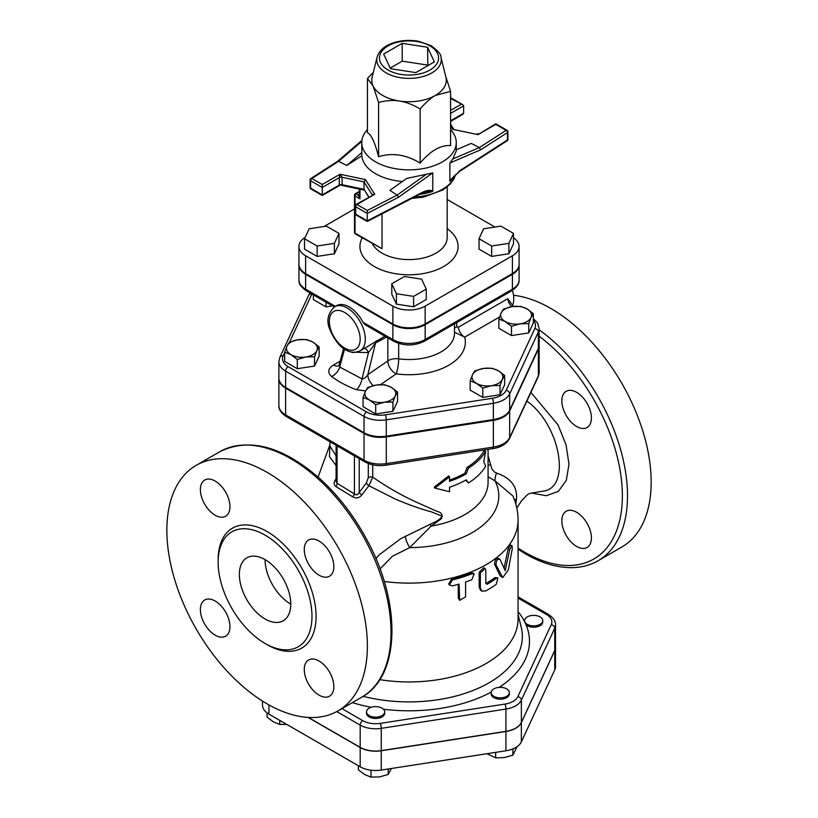 <?xml version="1.0" encoding="UTF-8"?>
<svg xmlns="http://www.w3.org/2000/svg" width="818" height="818" viewBox="0 0 818 818"><rect width="100%" height="100%" fill="white"/><g stroke="black" fill="none" stroke-linecap="round" stroke-linejoin="round"><path stroke-width="1.23" d="M524.604 620.3A9.09 5.245 0 0 0 524.583 620.627A9.09 5.245 0 0 0 536.025 625.688A9.09 5.245 0 0 0 542.763 620.627A9.09 5.245 0 0 0 533.95 615.381A9.09 5.245 0 0 0 524.604 620.3M542.763 620.627L542.763 621.956A9.09 5.245 180 0 1 536.291 626.987A9.09 5.245 180 0 1 526.097 624.86L524.604 621.639M496.219 687.897A9.09 5.245 0 0 0 491.178 692.59A9.09 5.245 0 0 0 493.847 696.302A9.09 5.245 0 0 0 503.745 697.447A9.09 5.245 0 0 0 509.358 692.59A9.09 5.245 0 0 0 496.219 687.897M509.358 692.59L509.358 693.93A9.09 5.245 180 0 1 500.268 699.175A9.09 5.245 180 0 1 491.178 693.93L491.178 692.59M380.636 707.509A9.09 5.245 0 0 0 366.832 710.525A9.09 5.245 0 0 0 366.525 711.885A9.09 5.245 0 0 0 375.615 717.13A9.09 5.245 0 0 0 384.695 711.885A9.09 5.245 0 0 0 380.636 707.509M384.695 711.885L384.695 713.214A9.09 5.245 180 0 1 375.615 718.46A9.09 5.245 180 0 1 366.525 713.214L366.525 711.885M486.914 753.715L495.657 757.816L504.266 757.611L512.886 755.147L516.996 746.701M358.376 765.771L358.376 769.82L364.685 774.585L370.994 777.1L379.613 776.895L388.223 774.431L391.423 768.491M267.118 712.938L267.118 717.13L273.427 721.895L279.736 724.411L286.75 724.411M495.657 752.366L495.657 757.816M512.886 748.889L512.886 755.147M370.994 770.208L370.994 777.1M388.223 768.992L388.223 774.431M279.736 720.361L279.736 724.411M555.504 647.263A21.83 12.607 180 0 1 555.504 647.335L555.504 666.629A21.83 12.607 180 0 1 554.757 669.891L521.363 741.865A21.83 12.607 180 0 1 505.923 750.781L381.26 770.065A21.83 12.607 180 0 1 360.176 766.803L268.918 714.114A21.83 12.607 180 0 1 262.517 705.198L262.517 701.098M278.887 378.427A23.037 13.303 0 0 0 278.877 378.795A23.037 13.303 0 0 0 285.625 388.192L364.03 433.458A23.037 13.303 0 0 0 386.28 436.904L493.377 420.34A23.037 13.303 0 0 0 509.665 410.933L538.367 349.102A23.037 13.303 0 0 0 539.144 345.656A23.037 13.303 0 0 0 539.144 345.288M518.07 598.091L546.536 614.533A18.201 10.511 180 0 1 551.25 624.676A3.64 2.863 24.9 0 1 554.757 628.193A21.83 12.607 0 0 0 555.504 624.932L555.504 647.191A21.83 12.607 180 0 1 554.757 650.453L521.363 722.427A21.83 12.607 180 0 1 505.923 731.343L381.26 750.627A21.83 12.607 180 0 1 360.176 747.355L308.335 717.437M555.504 647.335A21.83 12.607 180 0 1 554.757 650.607L521.363 722.57A21.83 12.607 180 0 1 505.923 731.486L381.26 750.771A21.83 12.607 180 0 1 360.176 747.509L308.059 717.417M452.405 585.872L449.338 584.952L452.405 579.942A110.88 64.019 0 0 0 471.812 573.786L474.143 573.929L471.812 579.727A110.88 64.019 180 0 1 465.585 582.027L465.585 596.864L459.634 600.361L459.102 584.072A110.88 64.019 180 0 1 452.405 585.872M449.338 584.952L448.683 583.991L451.689 578.97A109.06 62.966 0 0 0 470.779 572.927L473.06 573.07L474.143 573.929M459.634 600.361L458.284 597.978L458.284 584.318M485.831 570.156L485.105 568.52L480.34 573.009L480.34 587.856L481.782 591.117L485.831 590.933A110.88 64.019 0 0 0 496.352 584.216L497.865 577.907L496.352 578.275A110.88 64.019 180 0 1 487.16 584.256L485.831 583.52L485.831 570.156M485.872 583.51L487.16 584.256L485.872 583.51A109.06 62.966 0 0 0 494.921 577.631L497.865 577.907M481.782 591.117L480.626 590.351L479.164 587.048L479.164 572.211L483.837 567.753L485.105 568.52M499.972 559.308C497.446 558.735 496.117 560.637 496.015 564.982L502.753 577.559L508.346 569.89L512.303 548.571L511.915 545.494L509.706 549.502L505.217 570.667L499.972 559.308L497.968 558.193M502.753 577.559L500.217 575.964L494.583 564.338C494.696 559.982 495.994 558.111 498.479 558.704M504.092 568.121L508.05 549.062L510.227 545.095L511.915 545.494M483.765 461.689L485.647 451.372A80.89 46.698 180 0 1 468.438 468.111L466.209 473.908A80.89 46.698 180 0 1 449.532 481.301L449.532 476.853L434.89 488.101L449.532 491.69L449.532 487.242A80.89 46.698 0 0 0 466.209 479.839L468.438 482.957A80.89 46.698 0 0 0 485.647 466.209L483.765 461.689M449.532 480.084A79.07 45.655 0 0 0 464.921 473.162L467.109 467.405A79.07 45.655 0 0 0 483.929 451.035L485.647 451.372M465.667 480.156L468.438 482.957M449.532 476.853L448.622 475.943L434.307 487.109L434.89 488.101M464.921 473.162L466.209 473.908M467.109 467.405L468.438 468.111M267.118 703.879A141.78 81.861 60 0 1 174.49 578.94A141.78 81.861 60 0 1 196.228 465.33A141.78 81.861 60 0 1 338.008 547.181A141.78 81.861 60 0 1 338.008 710.893A141.78 81.861 60 0 1 267.118 703.879M591.414 537.896A20.9 12.066 60 0 1 587.079 547.467A20.9 12.066 60 0 1 576.629 546.434A20.9 12.066 60 0 1 562.978 528.009A20.9 12.066 60 0 1 566.179 511.26A20.9 12.066 60 0 1 582.283 516.864A20.9 12.066 60 0 1 591.414 537.896M576.629 392.343A20.9 12.066 60 0 1 590.289 410.769A20.9 12.066 60 0 1 587.079 427.517A20.9 12.066 60 0 1 576.629 426.485A20.9 12.066 60 0 1 562.978 408.059A20.9 12.066 60 0 1 566.179 391.311A20.9 12.066 60 0 1 576.629 392.343M518.07 549.297L525.442 553.858C542.661 563.766 559.052 568.336 574.604 567.559C583.234 567.048 591.087 564.757 598.152 560.698L621.803 547.048A141.78 81.861 -120 0 0 634.563 408.744A141.78 81.861 -120 0 0 513.52 295.267M336.086 478.847L335.871 479.144C333.56 482.385 333.591 484.869 335.953 486.577L352.711 496.833C356.188 498.745 359.235 498.09 361.853 494.89L368.908 485.728L394.583 498.724C407.548 504.379 419.818 508.755 431.413 511.843L442.119 516.158C440.381 518.96 437.364 521.199 433.059 522.876L400.861 538.622L379.388 554.686M329.94 444.798L329.429 456.587L336.086 465.585M379.399 554.676L375.902 558.582M526.884 401.076C560.616 425.043 571.618 488.683 542.661 491.209L529.512 493.438L527.181 494.931L521.557 500.749L516.802 508.029M515.78 503.939L516.516 498.776C517.344 486.424 510.667 477.845 496.465 473.049L494.266 471.853L491.884 468.939L488.08 455.8M265.063 643.469A66.35 38.303 -120 0 0 298.233 646.752A66.35 38.303 -120 0 0 298.233 570.146A66.35 38.303 -120 0 0 231.883 531.843A66.35 38.303 -120 0 0 221.719 585.003A66.35 38.303 -120 0 0 265.063 643.469M319.061 695.147A20.9 12.066 -120 0 0 329.511 696.179A20.9 12.066 -120 0 0 329.511 672.038A20.9 12.066 -120 0 0 308.601 659.973A20.9 12.066 -120 0 0 305.4 676.721A20.9 12.066 -120 0 0 319.061 695.147M215.175 635.167A20.9 12.066 -120 0 0 225.625 636.2A20.9 12.066 -120 0 0 225.625 612.068A20.9 12.066 -120 0 0 204.725 599.993A20.9 12.066 -120 0 0 201.514 616.752A20.9 12.066 -120 0 0 215.175 635.167M215.175 515.217A20.9 12.066 -120 0 0 225.625 516.25A20.9 12.066 -120 0 0 225.625 492.109A20.9 12.066 -120 0 0 204.725 480.043A20.9 12.066 -120 0 0 201.514 496.792A20.9 12.066 -120 0 0 215.175 515.217M319.061 575.187A20.9 12.066 -120 0 0 329.511 576.23A20.9 12.066 -120 0 0 329.511 552.089A20.9 12.066 -120 0 0 308.601 540.023A20.9 12.066 -120 0 0 305.4 556.772A20.9 12.066 -120 0 0 319.061 575.187M265.063 618.981A36.35 20.992 60 0 1 241.31 586.946A36.35 20.992 60 0 1 246.883 557.815A36.35 20.992 60 0 1 283.233 578.807A36.35 20.992 60 0 1 283.233 620.78A36.35 20.992 60 0 1 265.063 618.981M265.063 559.614A36.35 20.992 -120 0 0 290.768 604.144M430.033 524.348L431.137 526.097L441.475 518.663C442.988 514.788 441.495 512.354 436.986 511.362L415.708 501.853C401.024 495.105 386.709 486.863 372.742 477.139L372.742 464.818M368.908 485.728L372.742 477.139A3.64 2.096 180 0 0 368.294 477.651L366.331 483.009A3.64 1.217 -141.5 0 0 368.908 485.728M379.777 679.646A109.06 62.966 0 0 0 518.07 618.981L518.07 520.156A109.06 62.966 0 0 1 384.235 581.475M366.331 483.009L359.214 492.497C357.885 494.972 356.29 495.452 354.429 493.939L337.077 483.244L336.086 481.352L336.086 445.278M359.214 458.632L359.214 492.497A3.64 0.941 -144.6 0 0 361.853 494.89M354.429 455.861L354.429 493.939A3.64 0.91 -55.2 0 1 352.711 496.833M337.077 445.851L337.077 483.244A3.64 2.301 -62.3 0 1 335.953 486.577M336.086 455.769L329.94 446.158L329.94 441.73M490.391 464.767A9.09 0.583 -13.7 0 1 488.08 465.289M516.516 498.776A9.09 5.777 1.4 0 0 514.726 500.626M496.465 473.049A9.09 2.076 -70.6 0 0 494.962 480.81L512.876 495.943C516.301 503.643 518.039 511.72 518.07 520.156M488.08 476.792L494.962 480.81A89.786 51.831 0 0 1 409.726 547.631L431.137 526.097A79.07 45.655 0 0 0 488.08 482.262L488.08 449.379M405.38 536.148A9.09 2.239 -115.3 0 0 409.726 547.631L392.456 556.22L380.033 568.96M533.346 313.693L531.035 317.537A15.45 8.916 0 0 0 527.037 308.928L533.346 313.693L533.346 322.957L528.725 332.906L511.495 335.574L511.495 326.31L505.187 321.535A15.45 8.916 0 0 0 520.115 323.846A15.45 8.916 0 0 0 531.035 317.537L528.725 323.642L520.115 323.846L511.495 326.31M512.119 306.617L520.729 306.413L527.037 308.928A15.45 8.916 0 0 0 512.119 306.617A15.45 8.916 0 0 0 501.189 312.926L503.499 309.071L512.119 306.617M505.187 321.535L498.878 319.02L501.189 312.926A15.45 8.916 0 0 0 505.187 321.535M500.033 385.472L491.413 385.687A15.45 8.916 0 0 0 502.344 379.378L500.033 385.472L500.033 394.736L482.804 397.405L470.186 390.125L470.186 380.861L472.497 374.756A15.45 8.916 0 0 0 476.495 383.376A15.45 8.916 0 0 0 491.413 385.687L482.804 388.141L476.495 383.376L470.186 380.861M498.346 370.759L504.645 375.523L502.344 379.378A15.45 8.916 0 0 0 498.346 370.759A15.45 8.916 0 0 0 483.418 368.448L492.037 368.243L498.346 370.759M472.497 374.756L474.798 370.912L483.418 368.448A15.45 8.916 0 0 0 472.497 374.756M375.697 404.705L369.388 399.941A15.45 8.916 0 0 0 384.317 402.251L375.697 404.705L375.697 413.969L363.08 406.689L363.08 397.425L365.39 391.321A15.45 8.916 0 0 0 369.388 399.941L363.08 397.425M395.237 395.943L392.926 402.047L384.317 402.251A15.45 8.916 0 0 0 395.237 395.943A15.45 8.916 0 0 0 391.239 387.323L397.548 392.098L395.237 395.943M367.701 387.476L376.321 385.022A15.45 8.916 0 0 0 365.39 391.321L367.701 387.476M376.321 385.022L384.93 384.808L391.239 387.323A15.45 8.916 0 0 0 376.321 385.022M284.674 352.159L286.985 346.055A15.45 8.916 0 0 0 290.983 354.675L284.674 352.159L284.674 361.423L297.292 368.703L297.292 359.439L290.983 354.675A15.45 8.916 0 0 0 305.912 356.985L297.292 359.439M289.296 342.21L297.916 339.756A15.45 8.916 0 0 0 286.985 346.055L289.296 342.21M306.525 339.542L312.834 342.057A15.45 8.916 0 0 0 297.916 339.756L306.525 339.542M316.832 350.677L314.531 356.781L305.912 356.985A15.45 8.916 0 0 0 316.832 350.677A15.45 8.916 0 0 0 312.834 342.057L319.143 346.832L316.832 350.677M511.495 335.574L498.878 328.284L498.878 319.02M500.033 394.736L504.645 384.787L504.645 375.523M392.926 402.047L392.926 411.311L397.548 401.362L397.548 392.098M392.926 411.311L375.697 413.969M319.143 346.832L319.143 356.096L314.531 366.045L314.531 356.781M314.531 366.045L297.292 368.703M528.725 332.906L528.725 323.642M482.804 397.405L482.804 388.141M332.425 305.881L325.993 306.873L325.993 302.169M325.993 306.873L313.376 299.592L313.376 294.879M334.593 306.791C327.609 313.458 326.106 321.208 330.104 330.063C335.758 343.141 343.039 350.513 351.944 352.19C352.936 352.875 355.636 352.435 360.043 350.871A25.45 14.693 -120 0 0 363.938 330.482A25.45 14.693 -120 0 0 347.323 308.049A25.45 14.693 -120 0 0 334.593 306.791L336.525 305.676A25.45 14.693 60 0 1 349.245 306.944A25.45 14.693 60 0 1 363.028 322.323L365.125 324.756L393.622 341.208C403.887 346.167 414.143 346.167 424.399 341.208A3.64 2.096 60 0 0 425.156 339.552A22.832 13.18 180 0 1 392.875 339.552A3.64 2.096 120 0 0 393.622 341.208M384.92 336.188L366.127 347.353M363.028 322.323L392.875 339.552L392.875 324.705A22.832 13.18 0 0 0 425.156 324.705L512.405 274.337A22.832 13.18 0 0 0 519.093 265.012A22.832 13.18 0 0 0 519.082 264.643M298.948 264.643A22.832 13.18 0 0 0 298.938 265.012A22.832 13.18 0 0 0 305.625 274.337L392.875 324.705M511.69 306.689A9.09 5.245 -120 0 1 507.753 298.734L513.418 306.443M285.625 387.456L285.625 371.127L364.03 416.393A23.037 13.303 0 0 0 386.28 419.839L493.377 403.264A23.037 13.303 0 0 0 509.665 393.867L538.367 332.026A23.037 13.303 0 0 0 539.144 328.591L539.144 344.91A23.037 13.303 180 0 1 538.367 348.356L509.665 410.186A23.037 13.303 180 0 1 493.377 419.593L386.28 436.168A23.037 13.303 180 0 1 364.03 432.722L285.625 387.456A23.037 13.303 180 0 1 278.877 378.049L278.877 361.73A23.037 13.303 0 0 0 285.625 371.127A3.64 2.096 -60 0 1 288.192 366.679A19.397 11.196 180 0 1 283.171 355.861L284.674 352.619M507.753 298.734L458.336 327.261A9.09 5.245 -120 0 0 464.675 337.139L499.563 317.006M458.336 327.261L456.741 326.893A9.09 3.088 -2.3 0 0 454.46 328.182M454.46 332.149L464.675 337.139A56.35 32.536 0 0 1 396.188 373.867A10.91 6.82 55.5 0 1 387.834 360.912L367.834 374.675A10.91 6.82 -124.5 0 0 373.264 385.646M456.741 326.893L456.73 322.548M512.446 290.359A24.54 14.172 60 0 1 512.549 305.462M454.46 323.856L454.46 333.284A45.44 26.237 180 0 1 398.673 358.836A10.91 2.025 -82.3 0 1 396.188 373.867L380.523 384.654M351.536 352.118L368.468 352.609L375.513 342.998L367.834 374.675C365.932 377.538 364 378.939 362.037 378.867A10.91 4.775 -69.9 0 1 356.546 389.705L365.585 390.912M364.174 348.478A5.45 2.832 66.8 0 1 368.468 352.609L362.037 378.867L339.736 367.067A10.91 7.076 -53 0 1 331.597 376.505C338.57 381.75 346.883 386.147 356.546 389.705M344.521 349.194L339.736 367.067L339.48 363.938M338.652 365.707A10.91 6.299 60 0 1 333.468 365.022C327.906 368.621 327.292 372.446 331.597 376.505M398.673 343.407L398.673 358.836A10.91 6.299 0 0 0 387.834 360.912L387.834 337.875M386.556 337.128L375.513 342.998A5.45 3.804 62.7 0 1 376.444 340.738M513.5 233.406L513.5 243.795L508.878 253.744L491.649 256.412L479.031 249.132L479.031 238.733L491.649 246.024L508.878 243.355L513.5 233.406L500.882 226.126L483.642 228.784L479.031 238.733M491.649 256.412L491.649 246.024M508.878 253.744L508.878 243.355M426.25 289.112L426.25 299.5L413.632 306.781L396.403 304.122L391.781 294.173L391.781 283.774L396.403 293.734L413.632 296.392L426.25 289.112L421.628 279.163L404.399 276.494L391.781 283.774M413.632 306.781L413.632 296.392M396.403 304.122L396.403 293.734M339 233.406L326.382 226.126L309.153 228.784L304.531 238.733L317.149 246.024L334.378 243.355L339 233.406L339 243.795L334.378 253.744L334.378 243.355M334.378 253.744L317.149 256.412L317.149 246.024M317.149 256.412L304.531 249.132L304.531 238.733M359.429 193.846A101.79 58.773 0 0 0 358.488 195.032A1.82 1.36 -142.3 0 0 359.429 195.011M359.429 191.974L356.311 193.774A1.82 1.053 -120 0 0 355.411 193.682A1.82 1.82 0 0 0 354.501 195.257A1.82 1.053 0 0 0 355.032 196.003A1.82 1.053 -60 0 1 356.311 193.774L358.386 195.625A1.82 0.91 -154.6 0 0 359.429 195.461M358.386 195.625L359.971 198.846L359.429 195.983M355.411 233.938A1.82 1.053 -60 0 1 355.032 233.099A1.82 1.053 180 0 1 354.501 232.363A1.82 1.82 0 0 0 355.411 233.938L382.026 248.692L355.032 233.099L355.032 196.003L359.971 198.846L359.971 189.203M305.134 237.424A22.832 13.18 0 0 0 298.938 246.463A22.832 13.18 0 0 0 305.625 255.778L392.875 306.157A22.832 13.18 0 0 0 425.156 306.157L512.405 255.778A22.832 13.18 0 0 0 519.093 246.463A22.832 13.18 0 0 0 513.5 237.813M494.921 227.046L447.18 199.49M354.501 208.927L324.092 226.474M519.093 246.463L519.093 264.275A22.832 13.18 180 0 1 512.405 273.59L512.405 255.778M512.405 273.59L425.156 323.959A22.832 13.18 180 0 1 392.875 323.959L392.875 306.157M392.875 323.959L305.625 273.59A22.832 13.18 180 0 1 298.938 264.275L298.938 246.463M427.569 47.26L434.358 61.892L415.8 72.608L390.462 68.681L383.673 54.049L402.221 43.344L427.569 47.26L427.834 65.655M402.221 43.344L402.221 61.156L427.569 65.072M390.186 68.098L402.221 61.156M368.887 197.036L364.03 189.326L342.098 184.715A2.73 1.575 180 0 0 339.245 185.083L322.251 194.888L322.251 187.465L339.245 177.659L339.245 185.083L342.098 184.715L342.098 177.291L340.002 174.254L339.245 177.659A2.73 1.575 180 0 1 342.098 177.291L364.03 181.903L372.006 194.561A2.73 1.575 180 0 1 372.17 195.093A2.73 1.575 180 0 1 372.17 195.103A2.73 1.575 180 0 1 372.17 195.134M339.46 185.563L322.251 195.502L310.993 188.999A1.82 1.053 -60 0 1 310.615 188.171A1.82 1.053 180 0 1 310.083 187.424A1.82 1.82 0 0 0 310.993 188.999M356.045 204.439A1.82 1.82 0 0 0 355.145 206.013A1.82 1.053 0 0 0 355.677 206.76A1.82 1.053 -60 0 1 356.955 204.531A1.82 1.053 -120 0 0 356.045 204.439L374.705 194.285L365.441 179.602L340.002 174.254L322.251 184.5L322.251 187.465L310.615 180.747A1.82 1.053 -60 0 1 311.903 178.518A1.82 1.104 -122.8 0 0 310.922 178.477A1.82 1.82 0 0 0 310.083 180.011A1.82 1.053 0 0 0 310.615 180.747L310.615 188.171L322.251 194.888M365.441 179.602L364.03 181.903L364.03 189.326L368.734 197.118M367.313 210.512L367.241 213.437L398.489 197.261L397.159 195.062L367.313 210.512L356.955 204.531L374.705 194.285L372.006 194.561L372.006 195.226M450.575 126.105L452.579 129.295L478.019 134.633L495.769 123.774L495.769 124.387L495.769 123.774L507.027 130.277A1.82 1.053 120 0 0 506.117 130.369A1.82 1.104 57.2 0 1 507.477 132.547A1.82 1.053 0 0 0 507.937 131.851A1.82 1.82 0 0 0 507.027 130.277M450.575 98.457L462.886 104.786L463.642 105.839L463.642 113.262L462.886 114.305L450.575 121.422M460.002 170.543L507.477 139.97A1.82 1.104 57.2 0 1 507.109 140.798L459.634 171.371A1.82 1.104 -122.8 0 0 459.634 171.371A1.82 1.104 -122.8 0 0 460.002 170.543L449.859 180.993L449.859 163.027L480.606 149.847L507.477 132.547L507.477 139.97A1.82 1.053 0 0 0 507.937 139.275L507.937 131.851M449.859 180.993L452.027 178.283M480.606 149.847L479.358 147.598L452.814 158.968L456.27 150.952L456.27 142.567A47.26 27.28 0 0 0 450.575 129.581M356.045 215.011A1.82 1.053 -60 0 1 355.677 214.183A1.82 1.053 180 0 1 355.145 213.437A1.82 1.82 0 0 0 356.045 215.011L367.262 221.484L367.241 213.437L355.677 206.76L355.677 214.183L367.241 220.86L421.474 192.792A1.82 0.992 62.6 0 1 421.096 193.621A1.82 0.992 62.6 0 1 421.086 193.621L426.434 191.698L432.62 191.443L432.783 190.85C429.481 189.868 425.708 190.512 421.474 192.792M337.65 161.269L338.662 161.289L361.791 141.402M449.859 163.027L452.814 158.968M456.27 149.806L471.24 143.395L479.358 147.598L506.117 130.369L495.769 124.387L478.019 134.633L452.579 129.295M426.771 173.999L397.159 195.062L389.879 190.369L406.638 178.457L432.783 172.874L432.783 190.85M367.456 129.581A47.26 27.28 0 0 0 361.75 142.567L361.812 152.577L346.781 165.492L338.662 161.289L311.903 178.518L322.251 184.5M361.812 152.577L361.812 155.819A47.26 27.28 0 0 0 375.595 173.733A47.26 27.28 0 0 0 402.405 181.463M361.812 155.819L346.781 165.492M361.75 142.567A47.26 27.28 0 0 0 375.595 161.862A47.26 27.28 0 0 0 427.098 167.782A47.26 27.28 0 0 0 456.27 142.567M377.088 57.127L372.129 77.199A37.26 21.513 0 0 0 373.018 85.808A37.26 21.513 0 0 0 399.368 101.013A37.26 21.513 0 0 0 435.36 95.45A37.26 21.513 0 0 0 445.902 77.199L440.933 57.127C441.464 54.888 438.254 51.105 431.291 45.767L418.796 41.309C410.554 39.816 402.548 40.174 394.767 42.383C385.135 45.287 379.245 50.205 377.088 57.127A32.25 18.62 0 0 0 409.01 78.385A32.25 18.62 0 0 0 440.933 57.127M445.616 76.043L450.575 91.371L435.36 95.45C430.667 98.129 425.595 102.628 420.145 108.937C412.712 104.622 405.789 101.974 399.368 101.013C392.947 99.99 386.024 100.491 378.591 102.506L373.018 85.808L367.456 78.518L373.345 72.25M367.456 78.518L367.456 132.69C371.167 134.346 374.879 142.342 378.591 156.678C392.446 152.485 406.301 154.622 420.145 163.109L420.145 108.937M420.145 163.109C430.288 150.911 440.432 145.062 450.575 145.543L450.575 91.371M378.591 156.678L378.591 102.506M551.25 624.676L517.845 696.65A18.201 10.511 180 0 1 504.982 704.083L380.319 723.368A18.201 10.511 180 0 1 362.742 720.648L341.934 708.633M524.583 621.598A120.471 69.561 0 0 0 518.07 611.69M499.164 687.386A120.471 69.561 0 0 0 526.097 624.86M383.438 709.216A120.471 69.561 0 0 0 491.219 692.089M352.333 702.621A120.471 69.561 0 0 0 371.208 707.284M518.07 614.512L521.219 627.222A113.344 65.44 180 0 1 477.446 688.633A113.344 65.44 180 0 1 363.182 696.322M521.363 722.57L521.363 741.865M554.757 650.607L554.757 669.891M268.918 704.891L268.918 714.114M360.176 747.509L360.176 766.803M381.26 750.771L381.26 770.065M505.923 731.486L505.923 750.781M451.689 578.97L452.405 579.942M458.284 597.978L459.102 598.919M470.779 572.927L471.812 573.786M479.164 572.211L480.34 573.009M479.164 587.048L480.34 587.856M494.921 577.631L496.352 578.275M494.583 564.338L496.015 564.982M500.217 575.964L501.741 576.537M508.05 549.062L509.706 549.502M361.658 697.243C400.237 676.425 401.679 603.909 367.476 540.903C354.603 516.679 338.826 496.005 320.145 478.898C282.864 446.291 249.449 437.221 219.878 451.669A141.78 81.861 60 0 1 361.658 533.53A141.78 81.861 60 0 1 361.658 697.243L338.008 710.893M539.144 336.198A138.14 79.755 60 0 1 622.099 504.011A138.14 79.755 60 0 1 524.686 552.201A138.14 79.755 60 0 1 518.07 548.121M598.152 560.698A141.78 81.861 -120 0 0 621.997 454.747A141.78 81.861 -120 0 0 539.144 329.838M531.598 493.08L546.342 495.728L558.418 491.321L566.301 480.36L568.98 464.174L566.056 444.818L557.958 424.767L530.892 392.435M266.075 644.042A69.254 39.98 -120 0 0 267.118 644.656A69.254 39.98 -120 0 0 316.085 615.985A69.254 39.98 -120 0 0 266.423 531.168A69.254 39.98 -120 0 0 218.161 561.046M555.504 624.932C555.759 621.22 553.377 617.692 548.357 614.349A3.64 2.096 120 0 0 546.536 614.533M336.771 711.588L360.176 725.096A3.64 2.096 -60 0 1 362.742 720.648M360.176 747.355L360.176 725.096A21.83 12.607 0 0 0 381.26 728.357A3.64 0.767 -98.8 0 0 380.319 723.368M381.26 750.627L381.26 728.357L505.923 709.073A3.64 0.767 -98.8 0 0 504.982 704.083M505.923 731.343L505.923 709.073A21.83 12.607 0 0 0 521.363 700.167A3.64 2.863 -155.1 0 0 517.845 696.65M521.363 722.427L521.363 700.167L554.757 628.193L554.757 650.453M538.152 376.801L539.144 372.374A23.037 13.303 180 0 1 538.367 375.81A3.64 2.863 24.9 0 1 538.152 376.801L509.45 438.632A3.64 2.863 -155.1 0 0 509.665 437.65A23.037 13.303 180 0 1 493.377 447.047A3.64 0.767 81.2 0 1 492.998 448.612L385.891 465.186A3.64 0.767 81.2 0 0 386.28 463.622A23.037 13.303 180 0 1 364.03 460.176A3.64 2.096 120 0 0 364.777 461.843C370.943 465.166 377.977 466.28 385.891 465.186M493.377 420.34L493.377 447.047L386.28 463.622L386.28 436.904M364.03 433.458L364.03 460.176L285.625 414.91A3.64 2.096 120 0 0 286.382 416.577C281.055 412.988 278.56 409.297 278.877 405.503A23.037 13.303 180 0 0 285.625 414.91L285.625 388.192M538.367 349.102L538.367 375.81L509.665 437.65L509.665 410.933M368.294 463.499L368.294 477.651M344.746 312.507A21.81 12.597 60 0 1 358.11 346.934A21.81 12.597 60 0 1 331.392 331.505A21.81 12.597 60 0 1 344.746 312.507M335.37 306.351L305.625 289.173A3.64 2.096 120 0 0 306.372 290.84C301.116 287.302 298.631 283.631 298.938 279.858A22.832 13.18 180 0 0 305.625 289.173L305.625 274.337M512.405 274.337L512.405 289.173A3.64 2.096 60 0 1 511.649 290.84C516.915 287.302 519.389 283.631 519.093 279.858A22.832 13.18 180 0 1 512.405 289.173L425.156 339.552L425.156 324.705M310.104 292.987L308.57 295.462A3.64 2.863 24.9 0 1 311.873 294.02A19.397 11.196 180 0 1 311.873 294.01L289.552 342.108M308.57 295.462L279.879 357.292A3.64 2.863 24.9 0 1 283.171 355.861M364.03 432.722L364.03 416.393A3.64 2.096 -60 0 1 366.597 411.945L288.192 366.679M386.28 436.168L386.28 419.839A3.64 0.767 -98.8 0 0 385.339 414.838A19.397 11.196 180 0 1 366.597 411.945M493.377 419.593L493.377 403.264A3.64 0.767 -98.8 0 0 492.436 398.274L385.339 414.838M509.665 410.186L509.665 393.867A3.64 2.863 -155.1 0 0 506.158 390.35A19.397 11.196 180 0 1 492.436 398.274M538.367 348.356L538.367 332.026A3.64 2.863 -155.1 0 0 534.849 328.519L506.158 390.35M533.346 320.472A19.397 11.196 180 0 1 534.849 328.519M340.237 361.116L333.468 365.022M382.026 248.692L382.026 213.846M447.18 186.913L447.18 237.557A38.17 22.035 180 0 1 423.622 257.915A38.17 22.035 180 0 1 382.026 253.14A38.17 22.035 180 0 1 372.374 243.733M362.241 237.885A49.08 28.333 0 0 0 374.307 266.494A49.08 28.333 0 0 0 441.832 267.527A49.08 28.333 0 0 0 447.18 228.651M425.156 323.959L425.156 306.157M305.625 273.59L305.625 255.778M450.575 113.385L463.642 105.839M461.066 104.356L450.575 110.41M463.642 113.262L450.575 120.798M449.951 181.432A47.26 27.28 0 0 0 454.051 176.064M398.489 197.261L432.783 172.874M419.603 194.398A47.26 27.28 0 0 0 432.62 191.443M455.616 174.551A47.26 27.28 180 0 1 414.286 197.138M429.92 45.9A29.571 17.076 180 0 1 416.669 74.469A29.571 17.076 180 0 1 380.442 53.559A29.571 17.076 180 0 1 429.92 45.9M524.583 621.956L524.583 620.627M219.878 451.669L196.228 465.33M329.94 444.685L318.09 477.058M548.357 614.349L518.07 596.864M509.45 438.632C506.495 444.021 501.015 447.354 492.998 448.612M364.777 461.843L286.382 416.577M278.877 378.795L278.877 405.503M539.144 345.656L539.144 372.374M478.325 421.924L478.325 422.661M496.506 418.969L496.506 419.716M371.229 435.534L371.229 436.28M389.409 435.677L389.409 436.423M292.824 391.607L292.824 392.354M360.043 350.871L366.29 347.261M334.306 306.965L306.372 290.84M511.649 290.84L424.399 341.208M519.093 265.012L519.093 279.858M298.938 265.012L298.938 279.858M279.879 357.292L278.877 361.73M533.346 318.611L537.63 323.171L539.144 328.591M343.621 348.591L338.918 365.564M505.35 277.66L505.35 278.406M399.92 326.73L399.92 327.476M418.1 326.73L418.1 327.476M312.67 277.66L312.67 278.406M355.411 193.682L359.429 191.361M359.429 189.101L359.429 196.013M354.501 195.257L354.501 232.363M341.27 185.277L364.317 190.124M476.761 133.999L478.561 133.712M453.704 129.152L450.575 124.183M507.109 140.798A1.82 1.82 0 0 0 507.937 139.275M421.096 193.621L367.262 221.484M355.145 213.437L355.145 206.013M310.083 187.424L310.083 180.011M310.922 178.477L337.711 161.228M459.624 171.371L452.006 178.304M462.886 104.786L450.769 97.792M361.904 140.43L337.681 161.248M455.708 174.469L454.102 178.641L450.289 184.009L443.008 189.888L423.53 197.107L411.832 198.416"/></g></svg>
